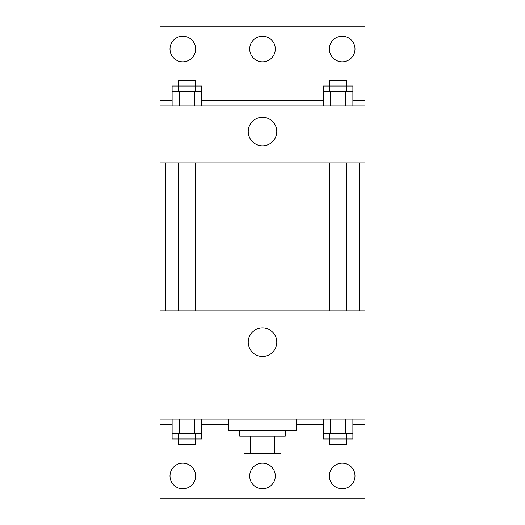 <?xml version="1.0" encoding="UTF-8"?>
<svg xmlns="http://www.w3.org/2000/svg" width="525" height="525" viewBox="0 0 525 525"><rect width="100%" height="100%" fill="white"/><g stroke="black" fill="none" stroke-linecap="round" stroke-linejoin="round"><path stroke-width="0.79" d="M274.483 436.131L274.483 453.206L244 453.206L244 436.131M274.483 453.206L281 453.206L281 436.131L281 453.206M285.272 430.434L285.272 436.131L239.728 436.131L239.728 430.434M250.517 436.131L250.517 453.206M228.342 419.048L228.342 430.434L296.658 430.434L296.658 419.048M160.033 419.048L160.033 310.885L364.967 310.885L364.967 419.048L160.033 419.048L160.033 498.75L364.967 498.75L364.967 424.745L352.892 424.745M364.967 419.048L364.967 424.745M248.22 342.202A14.28 14.28 0 0 1 269.64 329.831A14.28 14.28 0 0 1 269.64 354.565A14.28 14.28 0 0 1 248.22 342.202M323.308 424.745L296.658 424.745M228.342 424.745L201.692 424.745M172.108 424.745L160.033 424.745M329.392 475.978A12.81 12.81 0 0 1 348.6 464.887A12.81 12.81 0 0 1 348.6 487.069A12.81 12.81 0 0 1 329.392 475.978M169.995 475.978A12.81 12.81 0 0 1 189.203 464.887A12.81 12.81 0 0 1 189.203 487.069A12.81 12.81 0 0 1 169.995 475.978M249.69 475.978A12.81 12.81 0 0 1 268.905 464.887A12.81 12.81 0 0 1 268.905 487.069A12.81 12.81 0 0 1 249.69 475.978M359.277 162.875L359.277 310.885M346.638 310.885L346.638 162.875M195.438 162.875L195.438 310.885M364.967 162.875L160.033 162.875L160.033 26.25L364.967 26.25L364.967 162.875M364.967 105.952L160.033 105.952M248.22 131.565A14.28 14.28 0 0 1 269.64 119.201A14.28 14.28 0 0 1 269.64 143.929A14.28 14.28 0 0 1 248.22 131.565M160.033 100.255L172.108 100.255M201.692 100.255L323.308 100.255M352.892 100.255L364.967 100.255M249.69 49.022A12.81 12.81 0 0 1 268.905 37.931A12.81 12.81 0 0 1 268.905 60.112A12.81 12.81 0 0 1 249.69 49.022M195.608 49.022A12.81 12.81 0 0 1 176.4 60.112A12.81 12.81 0 0 1 176.4 37.931A12.81 12.81 0 0 1 195.608 49.022M355.005 49.022A12.81 12.81 0 0 1 335.797 60.112A12.81 12.81 0 0 1 335.797 37.931A12.81 12.81 0 0 1 355.005 49.022M346.638 91.718L346.638 80.332L329.562 80.332L329.562 86.021L352.892 86.021L352.892 91.718L323.308 91.718L323.308 105.952M352.892 91.718L352.892 105.952M345.496 91.718L345.496 105.952M330.704 91.718L330.704 105.952M195.438 91.718L195.438 80.332L178.362 80.332L178.362 86.021L201.692 86.021L201.692 91.718L172.108 91.718L172.108 105.952M201.692 91.718L201.692 105.952M194.296 91.718L194.296 105.952M179.504 91.718L179.504 105.952M329.562 91.718L329.562 86.021L323.308 86.021L323.308 91.718M178.362 91.718L178.362 86.021L172.108 86.021L172.108 91.718M352.892 419.048L352.892 433.283L323.308 433.283L323.308 438.979L346.638 438.979L346.638 444.668L329.562 444.668L329.562 433.283M323.308 419.048L323.308 433.283M345.496 419.048L345.496 433.283M330.704 419.048L330.704 433.283M346.638 433.283L346.638 438.979L352.892 438.979L352.892 433.283M201.692 419.048L201.692 433.283L172.108 433.283L172.108 438.979L195.438 438.979L195.438 444.668L178.362 444.668L178.362 433.283M172.108 419.048L172.108 433.283M194.296 419.048L194.296 433.283M179.504 419.048L179.504 433.283M195.438 433.283L195.438 438.979L201.692 438.979L201.692 433.283M165.723 162.875L165.723 310.885M329.562 310.885L329.562 162.875M178.362 162.875L178.362 310.885"/></g></svg>
